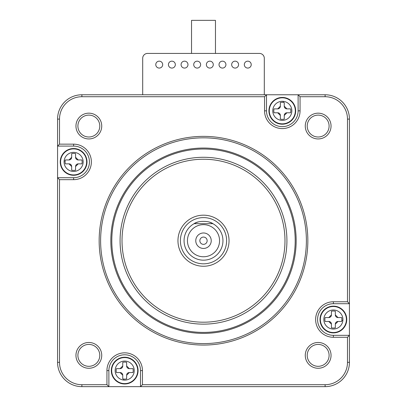 <?xml version="1.0" encoding="UTF-8"?>
<svg xmlns="http://www.w3.org/2000/svg" width="407" height="407" viewBox="0 0 407 407"><rect width="100%" height="100%" fill="white"/><g stroke="black" fill="none" stroke-linecap="round" stroke-linejoin="round"><path stroke-width="0.61" d="M198.199 221.993A19.46 19.46 0 0 0 203.5 260.17A19.46 19.46 0 0 0 212.922 223.687L194.078 223.687C197.965 220.599 209.03 220.599 212.922 223.687A19.46 19.46 0 0 0 208.791 221.988M280.286 114.82A2.676 2.676 0 0 0 277.686 112.775L274.018 112.775A8.511 8.511 0 0 1 274.018 108.883L277.686 108.883A2.676 2.676 0 0 0 278.246 108.827M199.852 240.715A3.648 3.648 0 0 0 203.5 244.363A3.648 3.648 0 0 0 207.148 240.715A3.648 3.648 0 0 0 203.5 237.067A3.648 3.648 0 0 0 199.852 240.715M195.767 240.715A7.733 7.733 0 0 0 203.5 248.448A7.733 7.733 0 0 0 211.233 240.715A7.733 7.733 0 0 0 203.5 232.977A7.733 7.733 0 0 0 195.767 240.715M71.596 165.898A2.676 2.676 0 0 0 68.997 163.853L65.329 163.853A8.511 8.511 0 0 1 65.329 159.961L68.997 159.961A2.676 2.676 0 0 0 69.556 159.9M126.714 366.605A2.676 2.676 0 0 0 129.314 368.65L126.638 365.974A2.676 2.676 0 0 0 126.699 366.539M219.551 240.715A16.051 16.051 0 0 1 203.5 256.766A16.051 16.051 0 0 1 187.449 240.715A16.051 16.051 0 0 1 203.5 224.659A16.051 16.051 0 0 1 219.551 240.715M122.019 240.715A81.481 81.481 0 0 0 203.5 322.196A81.481 81.481 0 0 0 284.981 240.715A81.481 81.481 0 0 0 203.5 159.234A81.481 81.481 0 0 0 122.019 240.715M229.039 240.715A25.539 25.539 0 0 1 203.5 266.254A25.539 25.539 0 0 1 177.961 240.715A25.539 25.539 0 0 1 203.5 215.176A25.539 25.539 0 0 1 229.039 240.715M68.997 163.853L71.673 166.529A2.676 2.676 0 0 0 71.612 165.964M71.673 166.529L71.673 170.197A8.511 8.511 0 0 0 75.565 170.197L75.565 166.529L78.236 163.853L81.904 163.853A8.511 8.511 0 0 0 81.904 159.961L78.236 159.961L75.565 157.285A2.676 2.676 0 0 0 75.621 157.85M215.466 53.429L215.466 20.35L191.534 20.35L191.534 53.429M335.404 315.527A2.676 2.676 0 0 0 338.003 317.572L335.327 314.896A2.676 2.676 0 0 0 335.388 315.461M329.395 317.496A2.676 2.676 0 0 0 331.435 314.896L328.764 317.572A2.676 2.676 0 0 0 329.324 317.516M331.364 323.509A2.676 2.676 0 0 0 328.764 321.464L331.435 324.14A2.676 2.676 0 0 0 331.379 323.575M337.372 321.54A2.676 2.676 0 0 0 335.327 324.14L338.003 321.464A2.676 2.676 0 0 0 337.444 321.525M120.706 368.574A2.676 2.676 0 0 0 122.746 365.974L120.075 368.65A2.676 2.676 0 0 0 120.635 368.589M120.075 368.65L116.407 368.65A8.511 8.511 0 0 0 116.407 372.542L120.075 372.542L122.746 375.218L122.746 378.886A8.511 8.511 0 0 0 123.814 379.065L123.708 380.077A9.534 9.534 0 0 0 134.229 370.599A9.534 9.534 0 0 0 124.695 361.065A9.534 9.534 0 0 0 115.161 370.599A9.534 9.534 0 0 0 123.708 380.077M75.565 157.285L75.565 153.622A8.511 8.511 0 0 0 71.673 153.622L71.673 157.285L68.997 159.961M264.306 94.775L264.306 58.293A4.864 4.864 0 0 0 259.442 53.429L147.558 53.429A4.864 4.864 0 0 0 142.694 58.293L142.694 94.775M238.573 64.616A3.454 3.454 0 0 0 235.119 61.162A3.454 3.454 0 0 0 231.664 64.616A3.454 3.454 0 0 0 235.119 68.071A3.454 3.454 0 0 0 238.573 64.616M213.278 64.616A3.454 3.454 0 0 0 209.824 61.162A3.454 3.454 0 0 0 206.369 64.616A3.454 3.454 0 0 0 209.824 68.071A3.454 3.454 0 0 0 213.278 64.616M181.074 64.616A3.454 3.454 0 0 0 184.529 68.071A3.454 3.454 0 0 0 187.983 64.616A3.454 3.454 0 0 0 184.529 61.162A3.454 3.454 0 0 0 181.074 64.616M155.779 64.616A3.454 3.454 0 0 0 159.234 68.071A3.454 3.454 0 0 0 162.688 64.616A3.454 3.454 0 0 0 159.234 61.162A3.454 3.454 0 0 0 155.779 64.616M226.607 240.715A23.107 23.107 0 0 0 203.5 217.608A23.107 23.107 0 0 0 180.393 240.715A23.107 23.107 0 0 0 203.5 263.822A23.107 23.107 0 0 0 226.607 240.715M175.336 64.616A3.454 3.454 0 0 0 171.881 61.162A3.454 3.454 0 0 0 168.427 64.616A3.454 3.454 0 0 0 171.881 68.071A3.454 3.454 0 0 0 175.336 64.616M295.197 240.715A91.697 91.697 0 0 0 203.5 149.018A91.697 91.697 0 0 0 111.803 240.715A91.697 91.697 0 0 0 203.5 332.412A91.697 91.697 0 0 0 295.197 240.715M286.925 240.715A83.425 83.425 0 0 1 203.5 324.14A83.425 83.425 0 0 1 120.075 240.715A83.425 83.425 0 0 1 203.5 157.285A83.425 83.425 0 0 1 286.925 240.715M193.722 64.616A3.454 3.454 0 0 0 197.176 68.071A3.454 3.454 0 0 0 200.631 64.616A3.454 3.454 0 0 0 197.176 61.162A3.454 3.454 0 0 0 193.722 64.616M219.017 64.616A3.454 3.454 0 0 0 222.471 68.071A3.454 3.454 0 0 0 225.926 64.616A3.454 3.454 0 0 0 222.471 61.162A3.454 3.454 0 0 0 219.017 64.616M78.236 163.853A2.676 2.676 0 0 0 77.676 163.914M77.605 163.929A2.676 2.676 0 0 0 75.565 166.529M75.636 157.916A2.676 2.676 0 0 0 78.236 159.961M69.628 159.885A2.676 2.676 0 0 0 71.673 157.285M244.312 64.616A3.454 3.454 0 0 0 247.766 68.071A3.454 3.454 0 0 0 251.221 64.616A3.454 3.454 0 0 0 247.766 61.162A3.454 3.454 0 0 0 244.312 64.616M347.492 301.765L333.384 301.765L333.384 303.708L349.435 303.708L347.492 301.765L347.492 119.098L349.435 119.098L349.435 362.327L347.492 362.327L347.492 337.276L349.435 335.327L333.384 335.327L333.384 337.276L347.492 337.276M300.061 110.831A17.755 17.755 0 0 1 282.305 128.587A17.755 17.755 0 0 1 264.55 110.831L266.493 110.831L266.493 94.775L264.55 96.724L81.888 96.724L81.888 94.775L325.112 94.775L325.112 96.724L300.061 96.724L298.117 94.775L298.117 110.831L300.061 110.831L300.061 96.724M73.616 144.154A17.755 17.755 0 0 1 91.371 161.91A17.755 17.755 0 0 1 73.616 179.665L73.616 177.717L57.565 177.717L59.508 179.665L59.508 362.327L57.565 362.327L57.565 119.098L59.508 119.098L59.508 144.154L57.565 146.098L73.616 146.098L73.616 144.154L59.508 144.154M106.939 370.599A17.755 17.755 0 0 1 124.695 352.844A17.755 17.755 0 0 1 142.45 370.599L140.507 370.599L140.507 386.65L142.45 384.707L325.112 384.707L325.112 386.65L81.888 386.65L81.888 384.707L106.939 384.707L108.883 386.65L108.883 370.599L106.939 370.599L106.939 384.707M349.435 119.098A24.323 24.323 0 0 0 325.112 94.775M346.759 319.52A13.375 13.375 0 0 0 333.384 306.14A13.375 13.375 0 0 0 320.004 319.52A13.375 13.375 0 0 0 333.384 332.895A13.375 13.375 0 0 0 346.759 319.52M325.112 386.65A24.323 24.323 0 0 0 349.435 362.327M81.888 94.775A24.323 24.323 0 0 0 57.565 119.098M268.93 110.831A13.375 13.375 0 0 0 282.305 124.206A13.375 13.375 0 0 0 295.686 110.831A13.375 13.375 0 0 0 282.305 97.451A13.375 13.375 0 0 0 268.93 110.831M57.565 362.327A24.323 24.323 0 0 0 81.888 386.65M86.996 161.91A13.375 13.375 0 0 0 73.616 148.53A13.375 13.375 0 0 0 60.241 161.91A13.375 13.375 0 0 0 73.616 175.285A13.375 13.375 0 0 0 86.996 161.91M111.315 370.599A13.375 13.375 0 0 0 124.695 383.974A13.375 13.375 0 0 0 138.07 370.599A13.375 13.375 0 0 0 124.695 357.219A13.375 13.375 0 0 0 111.315 370.599M347.492 119.098A22.375 22.375 0 0 0 325.112 96.724M81.888 96.724A22.375 22.375 0 0 0 59.508 119.098M59.508 179.665L73.616 179.665M59.508 362.327A22.375 22.375 0 0 0 81.888 384.707M142.45 384.707L142.45 370.599M325.112 384.707A22.375 22.375 0 0 0 347.492 362.327M333.384 337.276A17.755 17.755 0 0 1 315.629 319.52A17.755 17.755 0 0 1 333.384 301.765M264.55 96.724L264.55 110.831M99.155 240.715A104.345 104.345 0 0 1 203.5 136.37A104.345 104.345 0 0 1 307.845 240.715A104.345 104.345 0 0 1 203.5 345.06A104.345 104.345 0 0 1 99.155 240.715M75.951 355.372A12.892 12.892 0 0 1 88.843 342.48A12.892 12.892 0 0 1 101.735 355.372A12.892 12.892 0 0 1 88.843 368.264A12.892 12.892 0 0 1 75.951 355.372M305.265 355.372A12.892 12.892 0 0 1 318.157 342.48A12.892 12.892 0 0 1 331.049 355.372A12.892 12.892 0 0 1 318.157 368.264A12.892 12.892 0 0 1 305.265 355.372M331.049 126.058A12.892 12.892 0 0 1 318.157 138.95A12.892 12.892 0 0 1 305.265 126.058A12.892 12.892 0 0 1 318.157 113.166A12.892 12.892 0 0 1 331.049 126.058M75.951 126.058A12.892 12.892 0 0 1 88.843 113.166A12.892 12.892 0 0 1 101.735 126.058A12.892 12.892 0 0 1 88.843 138.95A12.892 12.892 0 0 1 75.951 126.058M333.384 303.708A15.812 15.812 0 0 0 317.572 319.52A15.812 15.812 0 0 0 333.384 335.327M123.814 379.065A8.511 8.511 0 0 0 126.638 378.886L126.638 375.218L129.314 372.542L132.982 372.542A8.511 8.511 0 0 0 132.982 368.65L129.314 368.65M278.317 108.811A2.676 2.676 0 0 0 280.362 106.207L277.686 108.883M277.686 112.775L280.362 115.451A2.676 2.676 0 0 0 280.301 114.891M286.294 112.851A2.676 2.676 0 0 0 284.254 115.451L286.925 112.775A2.676 2.676 0 0 0 286.365 112.836M284.325 106.838A2.676 2.676 0 0 0 286.925 108.883L284.254 106.207A2.676 2.676 0 0 0 284.31 106.771M266.493 110.831A15.812 15.812 0 0 0 282.305 126.638A15.812 15.812 0 0 0 298.117 110.831M122.746 365.974L122.746 362.311A8.511 8.511 0 0 1 126.638 362.311L126.638 365.974M73.616 177.717A15.812 15.812 0 0 0 89.428 161.91A15.812 15.812 0 0 0 73.616 146.098M140.507 370.599A15.812 15.812 0 0 0 124.695 354.787A15.812 15.812 0 0 0 108.883 370.599M307.214 355.372A10.943 10.943 0 0 0 318.157 366.315A10.943 10.943 0 0 0 329.1 355.372A10.943 10.943 0 0 0 318.157 344.424A10.943 10.943 0 0 0 307.214 355.372M306.385 240.715A102.885 102.885 0 0 0 203.5 137.831A102.885 102.885 0 0 0 100.615 240.715A102.885 102.885 0 0 0 203.5 343.6A102.885 102.885 0 0 0 306.385 240.715M99.786 355.372A10.943 10.943 0 0 0 88.843 344.424A10.943 10.943 0 0 0 77.9 355.372A10.943 10.943 0 0 0 88.843 366.315A10.943 10.943 0 0 0 99.786 355.372M329.1 126.058A10.943 10.943 0 0 0 318.157 115.11A10.943 10.943 0 0 0 307.214 126.058A10.943 10.943 0 0 0 318.157 137.001A10.943 10.943 0 0 0 329.1 126.058M77.9 126.058A10.943 10.943 0 0 0 88.843 137.001A10.943 10.943 0 0 0 99.786 126.058A10.943 10.943 0 0 0 88.843 115.11A10.943 10.943 0 0 0 77.9 126.058M129.314 372.542A2.676 2.676 0 0 0 128.754 372.603M128.683 372.619A2.676 2.676 0 0 0 126.638 375.218M122.746 375.218A2.676 2.676 0 0 0 122.69 374.654M122.675 374.588A2.676 2.676 0 0 0 120.075 372.542M296.169 240.715A92.669 92.669 0 0 0 203.5 148.046A92.669 92.669 0 0 0 110.831 240.715A92.669 92.669 0 0 0 203.5 333.384A92.669 92.669 0 0 0 296.169 240.715M328.764 321.464L325.096 321.464A8.511 8.511 0 0 1 325.096 317.572L328.764 317.572M335.327 314.896L335.327 311.233A8.511 8.511 0 0 0 331.435 311.233L331.435 314.896M338.003 321.464L341.671 321.464A8.511 8.511 0 0 0 341.671 317.572L338.003 317.572M280.362 106.207L280.362 102.544A8.511 8.511 0 0 1 284.254 102.544L284.254 106.207M286.925 112.775L290.593 112.775A8.511 8.511 0 0 0 290.593 108.883L286.925 108.883M280.362 115.451L280.362 119.119A8.511 8.511 0 0 0 284.254 119.119L284.254 115.451M331.435 324.14L331.435 327.808A8.511 8.511 0 0 0 335.327 327.808L335.327 324.14M346.398 319.52A13.019 13.019 0 0 0 333.384 306.502A13.019 13.019 0 0 0 320.365 319.52A13.019 13.019 0 0 0 333.384 332.534A13.019 13.019 0 0 0 346.398 319.52M295.324 110.831A13.019 13.019 0 0 1 282.305 123.845A13.019 13.019 0 0 1 269.286 110.831A13.019 13.019 0 0 1 282.305 97.812A13.019 13.019 0 0 1 295.324 110.831M86.635 161.91A13.019 13.019 0 0 0 73.616 148.891A13.019 13.019 0 0 0 60.602 161.91A13.019 13.019 0 0 0 73.616 174.924A13.019 13.019 0 0 0 86.635 161.91M111.676 370.599A13.019 13.019 0 0 0 124.695 383.613A13.019 13.019 0 0 0 137.714 370.599A13.019 13.019 0 0 0 124.695 357.58A13.019 13.019 0 0 0 111.676 370.599M342.867 320.507A9.534 9.534 0 0 0 333.877 310.002A9.534 9.534 0 0 0 323.85 319.52A9.534 9.534 0 0 0 332.89 329.039A9.534 9.534 0 0 0 342.867 320.507L341.849 320.401M291.839 110.831A9.534 9.534 0 0 1 281.318 120.314A9.534 9.534 0 0 1 272.771 110.831A9.534 9.534 0 0 1 283.292 101.348A9.534 9.534 0 0 1 291.839 110.831M83.099 162.897A9.534 9.534 0 0 0 74.11 152.386A9.534 9.534 0 0 0 64.082 161.91A9.534 9.534 0 0 0 73.123 171.428A9.534 9.534 0 0 0 83.099 162.897M283.186 102.366L283.292 101.348M65.151 161.024L64.133 160.918"/></g></svg>
